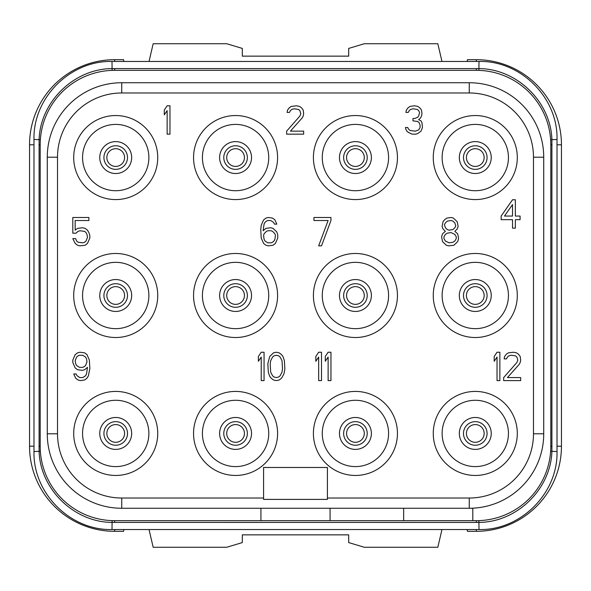 <?xml version="1.0" encoding="UTF-8"?>
<svg xmlns="http://www.w3.org/2000/svg" width="591" height="591" viewBox="0 0 591 591"><rect width="100%" height="100%" fill="white"/><g stroke="black" fill="none" stroke-linecap="round" stroke-linejoin="round"><path stroke-width="0.89" d="M403.653 508.26L403.653 520.671L114.654 520.671A74.466 74.466 0 0 1 40.188 446.205L40.188 144.795A74.466 74.466 0 0 1 114.654 70.329L476.346 70.329A74.466 74.466 0 0 1 550.812 144.795L550.812 446.205A74.466 74.466 0 0 1 476.346 520.671L472.8 520.671L472.8 508.26L121.746 508.26A74.466 74.466 0 0 1 47.28 433.794L47.28 157.206A74.466 74.466 0 0 1 121.746 82.74L469.254 82.74A74.466 74.466 0 0 1 543.72 157.206L543.72 433.794A74.466 74.466 0 0 1 469.254 508.26L469.254 498.021L327.414 498.021M260.926 520.671L260.926 508.26M330.074 520.671L330.074 508.26M403.653 520.671L476.346 520.671L476.346 522.444L111.995 522.407C74.178 522.222 40.358 489.385 39.095 451.524L39.095 139.476C40.365 101.6 74.2 68.778 111.995 68.593L479.005 68.593C516.822 68.778 550.642 101.615 551.905 139.476L551.905 451.524C550.635 489.4 516.8 522.222 479.005 522.407L476.346 522.444M532.136 495.531L531.538 496.196M524.394 503.096L523.567 503.791M516.778 508.74L516.394 508.984M507.684 513.756L507.167 513.993M499.727 516.903L498.412 517.324M488.757 519.629L488.048 519.748M550.709 450.194L550.642 451.28L557.018 451.524C558.089 493.219 520.686 530.615 479.005 529.536L478.887 520.627M557.018 451.524L557.018 139.476L550.642 139.72L550.709 140.806M516.401 82.023L516.889 82.334M58.864 95.469L59.462 94.804M66.606 87.904L67.433 87.209M74.222 82.26L74.606 82.016M83.316 77.244L83.833 77.007M91.273 74.097L92.588 73.676M102.243 71.371L102.952 71.252M40.291 140.806L40.358 139.72L33.983 139.476C32.911 97.781 70.314 60.385 111.995 61.464L112.113 70.373M479.005 529.536L111.995 529.536C70.307 530.615 32.904 493.204 33.983 451.524L40.358 451.28L40.291 450.194M74.599 508.977L74.111 508.666M124.893 70.329L114.654 70.329L114.654 68.556M476.346 68.556L476.346 70.329L466.107 70.329M114.654 522.444L114.654 520.671L124.893 520.671M33.983 446.205L29.55 446.205L29.55 144.795A85.104 85.104 0 0 1 114.654 59.691L123.608 59.691L123.822 61.464M29.55 446.205A85.104 85.104 0 0 0 114.654 531.309L123.608 531.309L123.822 529.536M149.028 529.536L153.165 547.266L226.708 547.266L242.31 542.582L242.31 534.855L348.69 534.855L348.69 542.582L364.292 547.266L437.835 547.266L441.972 529.536M467.178 529.536L467.392 531.309L476.346 531.309A85.104 85.104 0 0 0 561.45 446.205L561.45 144.795A85.104 85.104 0 0 0 476.346 59.691L467.392 59.691L467.178 61.464M149.028 61.464L153.165 43.734L226.708 43.734L242.31 48.418L242.31 56.145L348.69 56.145L348.69 48.418L364.292 43.734L437.835 43.734L441.972 61.464M106.853 157.561A8.865 8.865 0 0 0 115.718 166.426A8.865 8.865 0 0 0 124.583 157.561A8.865 8.865 0 0 0 115.718 148.696A8.865 8.865 0 0 0 106.853 157.561A8.865 8.865 0 0 1 115.718 148.696A8.865 8.865 0 0 1 124.583 157.561A8.865 8.865 0 0 1 115.718 166.426A8.865 8.865 0 0 1 106.853 157.561M99.761 157.561A15.957 15.957 0 0 0 115.718 173.518A15.957 15.957 0 0 0 131.675 157.561A15.957 15.957 0 0 0 115.718 141.604A15.957 15.957 0 0 0 99.761 157.561M82.563 157.561A33.155 33.155 0 0 0 115.718 190.716A33.155 33.155 0 0 0 148.873 157.561A33.155 33.155 0 0 0 115.718 124.406A33.155 33.155 0 0 0 82.563 157.561M73.698 157.561A42.02 42.02 0 0 1 115.718 115.541A42.02 42.02 0 0 1 157.738 157.561A42.02 42.02 0 0 1 115.718 199.581A42.02 42.02 0 0 1 73.698 157.561M263.586 498.021L121.746 498.021A64.227 64.227 0 0 1 57.519 433.794L57.519 157.206A64.227 64.227 0 0 1 121.746 92.979L469.254 92.979A64.227 64.227 0 0 1 533.481 157.206L533.481 433.794A64.227 64.227 0 0 1 469.254 498.021M433.262 433.439A42.02 42.02 0 0 1 475.282 391.419A42.02 42.02 0 0 1 517.302 433.439A42.02 42.02 0 0 1 475.282 475.46A42.02 42.02 0 0 1 433.262 433.439M313.407 433.439A42.02 42.02 0 0 1 355.427 391.419A42.02 42.02 0 0 1 397.447 433.439A42.02 42.02 0 0 1 355.427 475.46A42.02 42.02 0 0 1 313.407 433.439M193.553 433.439A42.02 42.02 0 0 1 235.573 391.419A42.02 42.02 0 0 1 277.593 433.439A42.02 42.02 0 0 1 235.573 475.46A42.02 42.02 0 0 1 193.553 433.439M73.698 433.439A42.02 42.02 0 0 1 115.718 391.419A42.02 42.02 0 0 1 157.738 433.439A42.02 42.02 0 0 1 115.718 475.46A42.02 42.02 0 0 1 73.698 433.439M433.262 295.5A42.02 42.02 0 0 1 475.282 253.48A42.02 42.02 0 0 1 517.302 295.5A42.02 42.02 0 0 1 475.282 337.52A42.02 42.02 0 0 1 433.262 295.5M313.407 295.5A42.02 42.02 0 0 1 355.427 253.48A42.02 42.02 0 0 1 397.447 295.5A42.02 42.02 0 0 1 355.427 337.52A42.02 42.02 0 0 1 313.407 295.5M193.553 295.5A42.02 42.02 0 0 1 235.573 253.48A42.02 42.02 0 0 1 277.593 295.5A42.02 42.02 0 0 1 235.573 337.52A42.02 42.02 0 0 1 193.553 295.5M73.698 295.5A42.02 42.02 0 0 1 115.718 253.48A42.02 42.02 0 0 1 157.738 295.5A42.02 42.02 0 0 1 115.718 337.52A42.02 42.02 0 0 1 73.698 295.5M433.262 157.561A42.02 42.02 0 0 1 475.282 115.541A42.02 42.02 0 0 1 517.302 157.561A42.02 42.02 0 0 1 475.282 199.581A42.02 42.02 0 0 1 433.262 157.561M313.407 157.561A42.02 42.02 0 0 1 355.427 115.541A42.02 42.02 0 0 1 397.447 157.561A42.02 42.02 0 0 1 355.427 199.581A42.02 42.02 0 0 1 313.407 157.561M193.553 157.561A42.02 42.02 0 0 1 235.573 115.541A42.02 42.02 0 0 1 277.593 157.561A42.02 42.02 0 0 1 235.573 199.581A42.02 42.02 0 0 1 193.553 157.561M263.586 467.481L263.586 499.395L327.414 499.395L327.414 467.481L263.586 467.481M442.127 433.439A33.155 33.155 0 0 0 475.282 466.595A33.155 33.155 0 0 0 508.437 433.439A33.155 33.155 0 0 0 475.282 400.284A33.155 33.155 0 0 0 442.127 433.439M459.325 433.439A15.957 15.957 0 0 1 475.282 417.482A15.957 15.957 0 0 1 491.239 433.439A15.957 15.957 0 0 1 475.282 449.396A15.957 15.957 0 0 1 459.325 433.439M466.417 433.439A8.865 8.865 0 0 1 475.282 424.574A8.865 8.865 0 0 1 484.147 433.439A8.865 8.865 0 0 1 475.282 442.304A8.865 8.865 0 0 1 466.417 433.439M322.272 433.439A33.155 33.155 0 0 0 355.427 466.595A33.155 33.155 0 0 0 388.582 433.439A33.155 33.155 0 0 0 355.427 400.284A33.155 33.155 0 0 0 322.272 433.439M339.47 433.439A15.957 15.957 0 0 1 355.427 417.482A15.957 15.957 0 0 1 371.384 433.439A15.957 15.957 0 0 1 355.427 449.396A15.957 15.957 0 0 1 339.47 433.439M346.562 433.439A8.865 8.865 0 0 1 355.427 424.574A8.865 8.865 0 0 1 364.292 433.439A8.865 8.865 0 0 1 355.427 442.304A8.865 8.865 0 0 1 346.562 433.439M226.708 433.439A8.865 8.865 0 0 0 235.573 442.304A8.865 8.865 0 0 0 244.438 433.439A8.865 8.865 0 0 0 235.573 424.574A8.865 8.865 0 0 0 226.708 433.439A8.865 8.865 0 0 1 235.573 424.574A8.865 8.865 0 0 1 244.438 433.439A8.865 8.865 0 0 1 235.573 442.304A8.865 8.865 0 0 1 226.708 433.439M219.616 433.439A15.957 15.957 0 0 0 235.573 449.396A15.957 15.957 0 0 0 251.53 433.439A15.957 15.957 0 0 0 235.573 417.482A15.957 15.957 0 0 0 219.616 433.439M202.418 433.439A33.155 33.155 0 0 0 235.573 466.595A33.155 33.155 0 0 0 268.728 433.439A33.155 33.155 0 0 0 235.573 400.284A33.155 33.155 0 0 0 202.418 433.439M82.563 433.439A33.155 33.155 0 0 0 115.718 466.595A33.155 33.155 0 0 0 148.873 433.439A33.155 33.155 0 0 0 115.718 400.284A33.155 33.155 0 0 0 82.563 433.439M99.761 433.439A15.957 15.957 0 0 1 115.718 417.482A15.957 15.957 0 0 1 131.675 433.439A15.957 15.957 0 0 1 115.718 449.396A15.957 15.957 0 0 1 99.761 433.439M106.853 433.439A8.865 8.865 0 0 1 115.718 424.574A8.865 8.865 0 0 1 124.583 433.439A8.865 8.865 0 0 1 115.718 442.304A8.865 8.865 0 0 1 106.853 433.439M442.127 295.5A33.155 33.155 0 0 0 475.282 328.655A33.155 33.155 0 0 0 508.437 295.5A33.155 33.155 0 0 0 475.282 262.345A33.155 33.155 0 0 0 442.127 295.5M459.325 295.5A15.957 15.957 0 0 1 475.282 279.543A15.957 15.957 0 0 1 491.239 295.5A15.957 15.957 0 0 1 475.282 311.457A15.957 15.957 0 0 1 459.325 295.5M466.417 295.5A8.865 8.865 0 0 1 475.282 286.635A8.865 8.865 0 0 1 484.147 295.5A8.865 8.865 0 0 1 475.282 304.365A8.865 8.865 0 0 1 466.417 295.5M322.272 295.5A33.155 33.155 0 0 0 355.427 328.655A33.155 33.155 0 0 0 388.582 295.5A33.155 33.155 0 0 0 355.427 262.345A33.155 33.155 0 0 0 322.272 295.5M339.47 295.5A15.957 15.957 0 0 1 355.427 279.543A15.957 15.957 0 0 1 371.384 295.5A15.957 15.957 0 0 1 355.427 311.457A15.957 15.957 0 0 1 339.47 295.5M346.562 295.5A8.865 8.865 0 0 1 355.427 286.635A8.865 8.865 0 0 1 364.292 295.5A8.865 8.865 0 0 1 355.427 304.365A8.865 8.865 0 0 1 346.562 295.5M202.418 295.5A33.155 33.155 0 0 0 235.573 328.655A33.155 33.155 0 0 0 268.728 295.5A33.155 33.155 0 0 0 235.573 262.345A33.155 33.155 0 0 0 202.418 295.5M219.616 295.5A15.957 15.957 0 0 1 235.573 279.543A15.957 15.957 0 0 1 251.53 295.5A15.957 15.957 0 0 1 235.573 311.457A15.957 15.957 0 0 1 219.616 295.5M226.708 295.5A8.865 8.865 0 0 1 235.573 286.635A8.865 8.865 0 0 1 244.438 295.5A8.865 8.865 0 0 1 235.573 304.365A8.865 8.865 0 0 1 226.708 295.5M82.563 295.5A33.155 33.155 0 0 0 115.718 328.655A33.155 33.155 0 0 0 148.873 295.5A33.155 33.155 0 0 0 115.718 262.345A33.155 33.155 0 0 0 82.563 295.5M99.761 295.5A15.957 15.957 0 0 1 115.718 279.543A15.957 15.957 0 0 1 131.675 295.5A15.957 15.957 0 0 1 115.718 311.457A15.957 15.957 0 0 1 99.761 295.5M106.853 295.5A8.865 8.865 0 0 1 115.718 286.635A8.865 8.865 0 0 1 124.583 295.5A8.865 8.865 0 0 1 115.718 304.365A8.865 8.865 0 0 1 106.853 295.5M442.127 157.561A33.155 33.155 0 0 0 475.282 190.716A33.155 33.155 0 0 0 508.437 157.561A33.155 33.155 0 0 0 475.282 124.406A33.155 33.155 0 0 0 442.127 157.561M459.325 157.561A15.957 15.957 0 0 1 475.282 141.604A15.957 15.957 0 0 1 491.239 157.561A15.957 15.957 0 0 1 475.282 173.518A15.957 15.957 0 0 1 459.325 157.561M466.417 157.561A8.865 8.865 0 0 1 475.282 148.696A8.865 8.865 0 0 1 484.147 157.561A8.865 8.865 0 0 1 475.282 166.426A8.865 8.865 0 0 1 466.417 157.561M322.272 157.561A33.155 33.155 0 0 0 355.427 190.716A33.155 33.155 0 0 0 388.582 157.561A33.155 33.155 0 0 0 355.427 124.406A33.155 33.155 0 0 0 322.272 157.561M339.47 157.561A15.957 15.957 0 0 1 355.427 141.604A15.957 15.957 0 0 1 371.384 157.561A15.957 15.957 0 0 1 355.427 173.518A15.957 15.957 0 0 1 339.47 157.561M346.562 157.561A8.865 8.865 0 0 1 355.427 148.696A8.865 8.865 0 0 1 364.292 157.561A8.865 8.865 0 0 1 355.427 166.426A8.865 8.865 0 0 1 346.562 157.561M226.708 157.561A8.865 8.865 0 0 0 235.573 166.426A8.865 8.865 0 0 0 244.438 157.561A8.865 8.865 0 0 0 235.573 148.696A8.865 8.865 0 0 0 226.708 157.561A8.865 8.865 0 0 1 235.573 148.696A8.865 8.865 0 0 1 244.438 157.561A8.865 8.865 0 0 1 235.573 166.426A8.865 8.865 0 0 1 226.708 157.561M219.616 157.561A15.957 15.957 0 0 0 235.573 173.518A15.957 15.957 0 0 0 251.53 157.561A15.957 15.957 0 0 0 235.573 141.604A15.957 15.957 0 0 0 219.616 157.561M202.418 157.561A33.155 33.155 0 0 0 235.573 190.716A33.155 33.155 0 0 0 268.728 157.561A33.155 33.155 0 0 0 235.573 124.406A33.155 33.155 0 0 0 202.418 157.561M169.972 134.157L169.972 105.789L167.135 105.789L164.298 110.015L164.298 114.846L167.135 110.62L167.135 134.157L169.972 134.157M286.635 131.136L286.635 134.157L303.656 134.157L303.656 131.136L290.417 131.136L302.237 117.86L303.183 116.05L303.656 113.635L303.183 110.015L301.292 107.599L299.401 106.395L296.564 105.789L291.363 106.395L289.472 107.599L287.581 110.015L287.108 112.43L289.472 112.43L290.417 110.62L291.836 109.409L294.2 108.81L298.455 109.409L299.873 110.62L300.819 113.635L299.873 116.05L286.635 131.136M421.028 131.136L422.447 127.516L421.974 122.692L421.028 120.882L418.664 119.67L420.556 117.86L421.501 116.05L421.974 113.635L421.501 110.015L419.61 107.599L417.719 106.395L414.409 105.789L410.154 106.395L408.263 107.599L406.372 110.015L405.899 112.43L408.263 112.43L409.208 110.62L410.627 109.409L412.991 108.81L417.246 109.409L418.664 110.62L419.61 112.43L418.664 116.05L417.719 117.254L414.882 118.466L412.991 118.466L412.991 120.882L417.719 121.48L419.137 122.692L420.083 125.1L420.083 127.516L418.664 129.931L415.355 131.136L410.154 130.537L408.263 128.727L407.79 127.516L405.426 127.516L405.899 129.326L406.844 131.136L408.263 132.347L412.045 134.157L415.828 134.157L417.719 133.551L421.028 131.136M76.121 233.179L78.012 231.369L79.903 230.763L84.631 231.369L86.05 232.581L86.995 234.391L87.468 237.405L86.05 241.025L84.631 242.236L82.74 242.835L78.012 242.236L76.594 241.025L75.648 238.616L72.811 238.616L75.175 243.44L77.539 245.25L79.903 245.856L85.104 245.25L87.468 243.44L89.832 238.01L89.832 235.595L88.886 232.581L87.468 230.165L85.104 228.355L82.74 227.749L77.539 228.355L75.175 230.165L75.175 220.509L88.886 220.509L88.886 217.488L72.811 217.488L72.811 233.179L76.121 233.179M276.824 231.975L273.042 228.355L270.678 227.749L265.95 228.355L263.113 230.763L264.059 224.129L265.004 222.319L266.423 221.108L267.841 220.509L270.678 220.509L273.515 222.319L274.46 224.129L276.824 224.129L274.933 219.904L272.569 218.094L268.314 217.488L265.95 218.094L263.586 219.904L261.222 225.334L260.749 229.559L261.222 238.01L263.586 243.44L265.95 245.25L268.314 245.856L273.042 245.25L275.406 243.44L277.77 238.01L277.77 234.989L276.824 231.975M274.933 233.785L275.406 235.595L274.933 239.215L273.988 241.025L272.569 242.236L271.151 242.835L267.841 242.835L265.004 241.025L264.059 239.215L263.586 235.595L264.059 233.785L266.423 231.369L267.841 230.763L271.151 230.763L272.569 231.369L274.933 233.785M330.96 220.509L330.96 217.488L313.939 217.488L313.939 220.509L328.123 220.509L318.667 245.856L321.504 245.856L330.96 220.509M445.378 231.369L442.541 233.785L441.595 236.799L442.541 241.63L446.323 245.25L448.687 245.856L453.888 245.25L457.67 241.63L458.616 238.616L457.67 233.785L454.834 231.369L457.198 228.953L458.143 226.545L457.198 221.714L453.415 218.094L451.051 217.488L446.796 218.094L444.432 219.904L443.014 221.714L442.068 226.545L443.014 228.953L445.378 231.369M449.16 242.835L445.378 241.025L443.959 238.616L443.959 236.799L445.378 234.391L447.269 233.179L451.051 232.581L454.834 234.391L456.252 236.799L456.252 238.616L454.834 241.025L452.942 242.236L449.16 242.835M451.051 220.509L452.942 221.108L454.834 222.918L455.779 225.939L454.834 227.749L452.942 229.559L449.16 230.165L447.269 229.559L445.378 227.749L444.432 224.728L445.378 222.918L447.269 221.108L451.051 220.509M512.515 199.758L501.168 216.055L501.168 219.675L512.515 219.675L512.515 228.126L515.352 228.126L515.352 219.675L520.08 219.675L520.08 216.055L515.352 216.055L515.352 199.758L512.515 199.758M504.478 216.055L512.515 204.589L512.515 216.055L504.478 216.055M73.757 373.963L75.648 378.188L78.012 379.998L80.376 380.604L84.631 379.998L86.995 378.188L88.414 375.773L89.832 368.533L89.359 360.082L86.995 354.652L84.631 352.842L79.903 352.236L77.539 352.842L75.175 354.652L72.811 360.082L72.811 362.497L75.175 367.927L77.539 369.737L82.267 370.343L84.631 369.737L87.468 367.329L86.522 373.963L85.577 375.773L82.74 377.583L79.903 377.583L77.066 375.773L76.121 373.963L73.757 373.963M86.995 361.891L85.577 365.511L84.158 366.723L82.74 367.329L79.43 367.329L76.594 365.511L75.648 363.701L75.175 360.687L76.594 357.067L78.012 355.856L79.43 355.257L82.74 355.257L85.577 357.067L86.522 358.877L86.995 361.891M264.059 380.604L264.059 352.236L261.222 352.236L258.385 356.462L258.385 361.293L261.222 357.067L261.222 380.604L264.059 380.604M267.841 363.701L268.314 372.153L269.732 376.378L271.151 378.188L273.515 379.998L276.352 380.604L279.188 379.998L281.552 378.188L283.916 373.963L284.862 369.139L284.389 360.687L282.971 356.462L281.552 354.652L279.188 352.842L276.352 352.236L273.515 352.842L269.732 356.462L267.841 363.701M270.205 364.307L270.678 360.687L272.569 357.067L273.988 355.856L276.352 355.257L278.716 355.856L280.134 357.067L282.025 360.687L282.498 368.533L282.025 372.153L280.134 375.773L278.716 376.984L276.352 377.583L273.988 376.984L272.569 375.773L270.678 372.153L270.205 364.307M321.504 380.604L321.504 352.236L318.667 352.236L315.83 356.462L315.83 361.293L318.667 357.067L318.667 380.604L321.504 380.604M330.96 380.604L330.96 352.236L328.123 352.236L325.286 356.462L325.286 361.293L328.123 357.067L328.123 380.604L330.96 380.604M499.868 380.604L499.868 352.236L497.031 352.236L494.194 356.462L494.194 361.293L497.031 357.067L497.031 380.604L499.868 380.604M503.65 377.583L503.65 380.604L520.671 380.604L520.671 377.583L507.433 377.583L519.253 364.307L520.198 362.497L520.671 360.082L520.198 356.462L518.307 354.046L516.416 352.842L513.579 352.236L508.378 352.842L506.487 354.046L504.596 356.462L504.123 358.877L506.487 358.877L507.433 357.067L508.851 355.856L511.215 355.257L515.47 355.856L516.889 357.067L517.834 360.082L516.889 362.497L503.65 377.583M112.113 520.627L111.995 529.536M550.812 446.205L552.053 446.205L550.812 446.205M550.812 144.795L552.053 144.795M478.887 70.373L479.005 61.464C520.693 60.385 558.096 97.796 557.018 139.476M40.188 144.795L38.947 144.795L40.188 144.795M40.188 446.205L38.947 446.205M33.983 144.795L29.55 144.795M114.654 529.536L114.654 531.309M476.346 529.536L476.346 531.309M557.018 446.205L561.45 446.205M557.018 144.795L561.45 144.795M476.346 61.464L476.346 59.691M114.654 61.464L114.654 59.691M103.92 157.561A11.798 11.798 0 0 0 115.718 169.358A11.798 11.798 0 0 0 127.516 157.561A11.798 11.798 0 0 0 115.718 145.763A11.798 11.798 0 0 0 103.92 157.561M121.746 508.26L121.746 498.021M543.72 433.794L533.481 433.794M543.72 157.206L533.481 157.206M469.254 82.74L469.254 92.979M121.746 82.74L121.746 92.979M47.28 157.206L57.519 157.206M47.28 433.794L57.519 433.794M463.484 433.439A11.798 11.798 0 0 0 475.282 445.237A11.798 11.798 0 0 0 487.08 433.439A11.798 11.798 0 0 0 475.282 421.642A11.798 11.798 0 0 0 463.484 433.439M343.63 433.439A11.798 11.798 0 0 0 355.427 445.237A11.798 11.798 0 0 0 367.225 433.439A11.798 11.798 0 0 0 355.427 421.642A11.798 11.798 0 0 0 343.63 433.439M223.775 433.439A11.798 11.798 0 0 0 235.573 445.237A11.798 11.798 0 0 0 247.37 433.439A11.798 11.798 0 0 0 235.573 421.642A11.798 11.798 0 0 0 223.775 433.439M103.92 433.439A11.798 11.798 0 0 0 115.718 445.237A11.798 11.798 0 0 0 127.516 433.439A11.798 11.798 0 0 0 115.718 421.642A11.798 11.798 0 0 0 103.92 433.439M463.484 295.5A11.798 11.798 0 0 0 475.282 307.298A11.798 11.798 0 0 0 487.08 295.5A11.798 11.798 0 0 0 475.282 283.702A11.798 11.798 0 0 0 463.484 295.5M343.63 295.5A11.798 11.798 0 0 0 355.427 307.298A11.798 11.798 0 0 0 367.225 295.5A11.798 11.798 0 0 0 355.427 283.702A11.798 11.798 0 0 0 343.63 295.5M223.775 295.5A11.798 11.798 0 0 0 235.573 307.298A11.798 11.798 0 0 0 247.37 295.5A11.798 11.798 0 0 0 235.573 283.702A11.798 11.798 0 0 0 223.775 295.5M103.92 295.5A11.798 11.798 0 0 0 115.718 307.298A11.798 11.798 0 0 0 127.516 295.5A11.798 11.798 0 0 0 115.718 283.702A11.798 11.798 0 0 0 103.92 295.5M463.484 157.561A11.798 11.798 0 0 0 475.282 169.358A11.798 11.798 0 0 0 487.08 157.561A11.798 11.798 0 0 0 475.282 145.763A11.798 11.798 0 0 0 463.484 157.561M343.63 157.561A11.798 11.798 0 0 0 355.427 169.358A11.798 11.798 0 0 0 367.225 157.561A11.798 11.798 0 0 0 355.427 145.763A11.798 11.798 0 0 0 343.63 157.561M223.775 157.561A11.798 11.798 0 0 0 235.573 169.358A11.798 11.798 0 0 0 247.37 157.561A11.798 11.798 0 0 0 235.573 145.763A11.798 11.798 0 0 0 223.775 157.561M111.995 61.464L479.005 61.464M33.983 451.524L33.983 139.476"/></g></svg>
